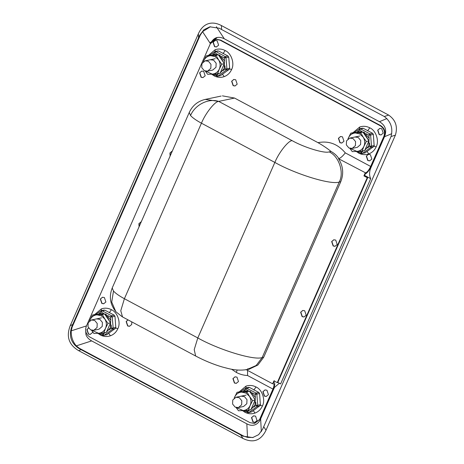 <?xml version="1.0" encoding="UTF-8"?>
<svg xmlns="http://www.w3.org/2000/svg" width="464" height="464" viewBox="0 0 464 464"><rect width="100%" height="100%" fill="white"/><g stroke="black" fill="none" stroke-linecap="round" stroke-linejoin="round"><path stroke-width="0.7" d="M263.709 426.683L262.653 429.194L258.651 434.664L252.689 437.575L243.101 436.195L240.665 434.93L242.979 438.468C253.24 443.393 260.919 440.643 266.023 430.215L263.709 426.683L391.03 136.555L395.392 135.146L266.023 430.215M261.319 431.7L260.652 418.876C259.283 421.95 257.369 423.939 254.91 424.844C252.439 425.703 249.742 425.366 246.831 423.829L247.532 437.395L253.176 437.465M247.532 437.395L243.664 436.079L79.321 348.249L76.282 345.877L91.657 340.901C88.757 339.329 86.843 337.206 85.921 334.532L85.585 329.167M395.392 135.146C397.915 126.695 395.67 120.008 388.658 115.089L221.403 25.549C216.543 22.985 212.054 22.423 207.93 23.855C203.829 25.369 200.639 28.681 198.36 33.802L70.267 325.6C66.016 336.481 68.823 344.839 78.683 350.668L81.084 349.653L240.665 434.93M198.36 33.802L198.569 37.781L72.668 324.585L70.267 325.6M78.683 350.668L242.979 438.468M221.403 25.549L221.612 29.528L384.296 116.505C390.926 121.58 393.17 128.267 391.03 136.555M388.658 115.089L384.296 116.505M391.744 133.673L384.505 136.741C387.057 130.21 385.369 125.193 379.453 121.701L386.86 118.564M216.381 26.715L224.28 38.773C218.126 35.815 213.515 37.468 210.453 43.726L202.559 31.668L210.424 26.715M198.569 37.781L199.729 35.247L203.905 29.737L209.861 26.825L219.281 28.24L221.612 29.528M202.559 31.668L200.291 35.125L72.181 326.981L71.613 327.097C68.771 336.069 71.154 343.157 78.752 348.365L81.084 349.653M86.606 325.861L71.23 330.838C71.015 336.609 72.697 341.626 76.282 345.877M71.23 330.838L72.181 326.981M217.03 37.746L209.908 42.891M72.668 324.585L71.613 327.097M384.505 136.741L370.69 168.212C369.199 172.121 369.205 175.612 370.701 178.681L364.582 175.404M224.28 38.773L379.453 121.701M246.831 423.829L91.657 340.901M279.183 383.386L274.473 387.399L260.652 418.876M277.814 382.435L280.604 383.925L370.701 178.681M220.272 72.923L224.176 68.533L224.477 60.883L219.652 55.065L213.411 54.224M218.66 55.274L223.938 62.982M353.034 138.545L355.575 141.607L355.412 145.632L352.182 148.405L348.893 147.964L346.353 144.907L346.515 140.876L349.746 138.104L353.034 138.545M205.262 71.085L207.675 74.35L212.303 74.118C215.516 73.793 217.86 72.111 219.327 69.055L221.728 64.229L218.573 59.833C220.336 62.814 220.591 65.888 219.327 69.055L217.552 73.753L212.303 74.118L205.39 71.114M215.163 56.649L218.573 59.833L216.033 55.309L210.784 55.674L215.163 56.649L216.033 55.309L218.596 54.769L208.719 55.367L206.161 55.906L210.784 55.674C207.57 55.993 205.227 57.681 203.76 60.732L203.406 61.677M212.761 70.047L215.992 67.274L216.154 63.243L213.614 60.181L210.325 59.74M217.552 73.753L220.11 73.213L224.292 63.69L221.757 59.166L218.596 54.769M203.331 61.735L206.161 55.906M221.728 64.229L224.292 63.69M208.44 61.271L210.981 64.334L210.818 68.359L207.588 71.137L204.305 70.696L201.765 67.634L201.921 63.603L205.158 60.83L208.44 61.271M364.861 150.197L368.77 145.806L369.071 138.15L364.246 132.339L358.005 131.498M363.248 132.547L368.526 140.256M349.85 148.352L352.269 151.624L356.891 151.392C360.11 151.067 362.454 149.379 363.921 146.328L366.322 141.503L363.161 137.106C364.93 140.087 365.18 143.161 363.921 146.328L362.14 151.026L356.891 151.392L349.978 148.387M359.757 133.922L363.161 137.106L360.627 132.582L355.378 132.948L359.757 133.922L360.627 132.582L363.19 132.043L353.313 132.64L350.749 133.18L355.378 132.948C352.164 133.267 349.821 134.954 348.348 138.005L347.994 138.951M357.35 147.32L360.586 144.548L360.743 140.517L358.202 137.454L354.919 137.013M362.14 151.026L364.704 150.487L368.886 140.963L366.345 136.439L363.19 132.043M347.925 139.009L350.749 133.18M366.322 141.503L368.886 140.963M106.511 332.073L110.415 327.688L110.716 320.032L105.891 314.215L99.65 313.38M104.899 314.424L110.177 322.138M94.679 320.421L97.22 323.483L97.057 327.514L93.827 330.287L90.544 329.846L88.003 326.784L88.16 322.758L91.396 319.98L94.679 320.421M91.501 330.235L93.914 333.506L98.542 333.268C101.755 332.949 104.098 331.261 105.572 328.21L107.973 323.385L104.812 318.988C106.575 321.97 106.83 325.044 105.572 328.21L103.791 332.903L98.542 333.268L91.628 330.269M101.401 315.804L104.812 318.988L102.277 314.459L97.028 314.824L101.401 315.804L102.277 314.459L104.835 313.925L94.958 314.522L92.4 315.062L97.028 314.824C93.809 315.149 91.466 316.837 89.999 319.887L89.645 320.833M99 329.202L102.231 326.424L102.393 322.399L99.853 319.336L96.57 318.896M103.791 332.903L106.355 332.363L110.531 322.845L107.996 318.316L104.835 313.925M89.575 320.891L92.4 315.062M107.973 323.385L110.531 322.845M239.273 397.694L241.814 400.757L241.651 404.788L238.421 407.56L235.132 407.119L232.597 404.057L232.754 400.032L235.985 397.254L239.273 397.694M251.099 409.347L255.009 404.962L255.31 397.306L250.485 391.488L244.244 390.653M236.095 407.508L238.508 410.779L243.136 410.541C246.349 410.222 248.692 408.535 250.16 405.484L252.561 400.652L249.406 396.262C251.169 399.243 251.424 402.317 250.16 405.484L248.385 410.176L243.136 410.541L236.217 407.543M245.995 393.072L249.406 396.262L246.865 391.732L241.616 392.097L245.995 393.072L246.865 391.732L249.429 391.193L239.552 391.796L236.994 392.335L241.616 392.097C238.403 392.422 236.06 394.104 234.593 397.161L234.233 398.106M243.594 406.476L246.825 403.697L246.987 399.672L244.447 396.61L241.158 396.169M248.385 410.176L250.943 409.637L255.125 400.119L252.584 395.589L249.429 391.193M234.163 398.158L236.994 392.335M252.561 400.652L255.125 400.119M252.503 392.933L255.113 394.325L256.209 394.238L256.285 393.745L255.623 393.466L255.113 394.325L255.38 397.515M242.463 410.582L244.922 412.264C248.223 413.963 251.581 414.23 254.991 413.076C258.367 411.8 260.838 409.439 262.415 406L260.426 405.333L259.579 393.571L258.871 392.469L249.499 387.457L246.251 388.455L245.531 388.107L245.74 389.319L248.211 390.636M243.745 390.752L245.74 389.319L246.251 388.455M255.768 402.271L256.029 405.432L253.733 407.085M249.707 409.985L247.567 411.527L248.768 412.525L248.339 412.716L243.559 410.518M260.426 405.333L251.511 411.951L248.339 412.716M259.973 405.855L257.23 406.429L257.746 405.252L256.029 405.432L257.23 406.429L248.768 412.525L251.511 411.951M248.275 387.533L249.499 387.457M99.151 313.478L101.146 312.046L103.617 313.362M111.174 325.003L111.435 328.158L109.139 329.817M105.119 332.711L102.973 334.254L101.39 333.407M107.909 315.659L110.525 317.057L110.786 320.241M103.687 310.259L104.905 310.184L114.283 315.195L114.985 316.297L115.832 328.065L106.639 334.828L102.846 335.315L98.971 333.245M103.745 335.443L102.753 335.054L104.174 335.252L112.636 329.156L113.158 327.978L112.526 328.065L112.137 328.953L112.636 329.156L115.379 328.582M212.912 54.329L214.907 52.89L217.378 54.213M224.936 65.847L225.197 69.008L222.9 70.661M218.88 73.556L216.734 75.098L217.935 76.102L217.506 76.287L220.4 75.673L217.935 76.102L226.397 70.006L226.913 68.829L225.197 69.008L226.397 70.006L229.141 69.426L220.678 75.522M221.67 56.504L224.286 57.901L224.547 61.091M217.442 51.104L218.666 51.034L228.044 56.045L228.746 57.147L229.657 68.249L229.141 69.426M357.506 131.602L359.501 130.164L361.966 131.48M369.53 143.121L369.791 146.276L367.488 147.935M363.469 150.829L361.328 152.372L359.739 151.525M366.264 133.777L368.874 135.175L369.141 138.365M362.036 128.377L363.26 128.302L372.633 133.313L373.34 134.421L374.187 146.183L364.994 152.946L361.201 153.433L357.321 151.363M362.1 153.561L361.108 153.172L362.529 153.369L370.991 147.279L371.507 146.102L369.791 146.276L370.991 147.279L373.735 146.699M211.63 74.159L214.09 75.841C217.39 77.534 220.748 77.807 224.158 76.647C227.534 75.377 230.011 73.016 231.582 69.577C234.865 63.603 231.35 53.14 225.191 50.547C221.891 48.848 218.538 48.581 215.122 49.735L208.394 55.436M249.081 369.205L257.845 365.064L263.72 357.216L340.767 181.702L339.236 182.021C344.427 172.567 338.865 155.997 329.115 151.89C324.603 153.694 304.239 147.5 292.094 140.627C288.306 140.609 278.823 152.598 274.85 162.429L197.803 337.949L194.213 349.641L195.651 356.016C204.241 360.569 212.976 364.188 221.867 366.873C230.428 369.153 237.197 371.206 247.909 369.454L249.441 369.135M318.002 142.663C323.327 145.708 327.677 148.648 331.047 151.484C334.19 153.184 336.812 155.55 338.911 158.595C340.709 157.951 342.832 156.043 345.28 152.876C337.815 143.985 328.727 140.58 318.002 142.663L234.546 98.061L222.407 95.845M338.511 158.682L365.603 172.863L338.511 158.682C343.163 166.048 343.917 173.722 340.767 181.702M274.439 380.753L273.661 382.522C275.169 382.707 275.094 384.859 273.447 388.977L260.258 419.021L254.272 423.412L249.986 422.629L89.825 337.032C85.997 334.434 84.802 330.89 86.252 326.401L210.354 43.686L215.847 39.399L220.127 40.182L380.294 125.779L380.787 125.674L220.626 40.078L216.34 39.295M356.224 151.426L358.684 153.114C361.984 154.808 365.336 155.075 368.752 153.92C372.128 152.644 374.599 150.29 376.176 146.844C379.453 140.876 375.944 130.407 369.785 127.815C366.485 126.121 363.126 125.854 359.716 127.008L352.988 132.71M97.875 333.309L100.328 334.991C103.629 336.69 106.987 336.957 110.397 335.803C113.773 334.527 116.249 332.172 117.821 328.727C121.104 322.758 117.589 312.289 111.435 309.697C108.135 308.003 104.777 307.731 101.361 308.891L94.633 314.592M380.787 125.674C384.615 128.273 385.81 131.817 384.36 136.306L371.171 166.35C369.176 170.543 367.181 173.101 365.185 174.023L364.414 175.786L363.915 175.891L367.244 177.671L277.269 382.638L273.94 380.857L272.646 383.803L245.955 369.535M277.269 382.638L277.768 382.533L367.743 177.567L364.414 175.786M254.724 423.33L260.258 419.021M259.759 419.125L272.948 389.087C274.346 385.567 274.381 383.78 273.047 383.722L272.646 383.803M365.603 172.863C367.268 172.173 368.961 170.039 370.678 166.448L383.861 136.41C385.311 131.921 384.122 128.377 380.294 125.779M365.209 172.944L363.915 175.891M273.661 382.522L274.207 382.603L273.737 382.353M273.505 383.74L273.047 383.722M231.6 369.234L236.321 372.424C239.882 374.315 243.623 375.341 247.55 375.515L272.948 389.087M266.945 390.241L265.118 389.922L262.873 391.703L264.364 396.134L266.191 396.453L268.436 394.673L266.945 390.241M127.994 319.853L126.144 321.54L127.635 325.972L129.462 326.291L131.706 324.51L131.759 321.865M88.583 328.007L86.884 329.643L88.375 334.074L90.202 334.393L92.446 332.618L92.672 331.882M172.173 151.194L169.934 152.975L170.102 156.095M203.684 71.392L201.852 71.073L199.613 72.848L201.098 77.279L202.93 77.598L205.175 75.823L203.684 71.392M370.365 154.651L368.532 154.332L366.293 156.107L367.778 160.538L369.611 160.857L371.855 159.082L370.365 154.651M381.739 128.737L379.912 128.412L377.667 130.193L379.158 134.624L380.985 134.943L383.229 133.162L381.739 128.737M262.415 406C265.698 400.026 262.183 389.563 256.024 386.97C252.723 385.277 249.365 385.004 245.955 386.164L239.227 391.865M342.478 136.839L340.651 136.52L338.407 138.295L339.897 142.726L341.724 143.045L343.969 141.271L342.478 136.839M217.129 40.762L215.296 40.443L213.057 42.224L214.542 46.655L216.375 46.974L218.619 45.194L217.129 40.762M235.706 79.779L233.873 79.454L231.635 81.235L233.119 85.666L234.952 85.985L237.191 84.204L235.706 79.779M141.149 221.873L138.904 223.648L139.078 226.774M104.4 297.557L102.573 297.238L100.328 299.019L101.819 303.45L103.646 303.769L105.891 301.989L104.4 297.557M236.994 377.145L235.161 376.826L232.922 378.601L234.407 383.032L236.24 383.351L238.484 381.576L236.994 377.145M255.571 416.156L253.738 415.837L251.5 417.617L252.984 422.049L254.817 422.368L257.056 420.587L255.571 416.156M335.733 240.091L333.9 239.772L331.661 241.553L333.146 245.984L334.979 246.303L337.224 244.522L335.733 240.091M304.709 310.77L302.876 310.451L300.637 312.226L302.122 316.657L303.955 316.976L306.194 315.201L304.709 310.77M381.188 134.902L379.355 134.583L377.864 130.152L379.68 128.476M341.927 143.005L340.095 142.686L338.604 138.255L340.419 136.578M369.808 160.817L367.981 160.498L366.49 156.066L368.3 154.39M216.572 46.928L214.745 46.609L213.254 42.178L215.064 40.501M203.128 77.558L201.301 77.239L199.81 72.807L201.62 71.131M235.149 85.944L233.317 85.625L231.832 81.194L233.641 79.518M170.201 155.869L170.131 152.929L171.941 151.252M139.177 226.548L139.107 223.607L140.917 221.931M90.405 334.353L88.572 334.034L87.081 329.602L88.607 328.042M103.849 303.729L102.016 303.41L100.526 298.978L102.341 297.302M129.665 326.25L127.832 325.931L126.341 321.5L127.994 319.882M236.437 383.31L234.61 382.991L233.119 378.56L234.929 376.884M266.394 396.413L264.561 396.094L263.071 391.662L264.886 389.986M255.014 422.327L253.182 422.008L251.697 417.577L253.506 415.901M335.176 246.256L333.349 245.937L331.859 241.506L333.668 239.836M304.152 316.935L302.319 316.616L300.834 312.185L302.644 310.509M359.716 127.008L359.571 128.806L360.006 129.305L359.501 130.164L359.293 128.957L360.516 128.882L369.889 133.893L370.597 134.995L369.97 135.082L369.889 133.893L372.633 133.313M228.746 57.147L225.382 57.809L225.301 56.62L226.003 57.722L226.913 68.829L229.657 68.249M101.367 310.648L101.657 311.187L101.146 312.046L100.943 310.834L102.161 310.764L111.54 315.769L112.242 316.877L111.621 316.964L111.54 315.769L114.283 315.195M259.579 393.571L256.209 394.238M247.579 370.405L247.55 375.515M370.046 134.589L369.385 134.316L368.874 135.175L369.97 135.082M225.452 57.321L224.791 57.043L224.286 57.901L225.382 57.809M214.699 51.684L214.907 52.89L215.418 52.032L214.699 51.684M111.696 316.471L111.029 316.193L110.525 317.057L111.621 316.964M367.743 177.567L367.244 177.671M365.272 152.795L362.529 153.369L361.328 152.372L361.305 153.445M112.137 328.953L111.435 328.158L112.526 328.065M106.917 334.677L104.174 335.252L102.973 334.254L102.956 335.327M247.776 368.689L248.107 369.361M243.664 436.079L243.101 436.195M199.729 35.247L200.291 35.125M78.752 348.365L79.321 348.249M248.489 412.67L247.347 412.322L248.489 412.67M247.544 412.6L247.567 411.527L245.978 410.681M260.49 404.678L257.746 405.252L256.836 394.151L256.128 393.043L256.285 393.745M258.871 392.469L256.128 393.043L245.961 387.916M101.657 311.187L104.905 310.184M115.901 327.404L113.158 327.978L112.242 316.877L114.985 316.297M216.717 76.171L217.657 76.247L216.717 76.171L216.734 75.098L215.151 74.252M228.044 56.045L225.301 56.62L215.922 51.608L215.418 52.032M218.666 51.034L214.977 51.533L217.918 50.907M360.006 129.305L363.26 128.302M374.251 145.522L371.507 146.102L370.597 134.995L373.34 134.421M214.171 74.861L214.09 75.841M245.004 411.29L244.922 412.264M246.628 369.68L256.18 365.493L262.189 357.541L263.72 357.216M115.785 311.605L111.72 302.035L113.5 291.05C115.617 293.381 119.248 295.933 124.398 298.717L197.803 337.949C218.927 349.897 254.336 360.673 262.189 357.541L339.236 182.021C331.383 185.153 295.974 174.377 274.85 162.429L201.44 123.198C196.295 120.42 192.659 117.862 190.547 115.53L189.26 112.474M221.125 96.065L205.268 99.4L218.689 101.396C214.896 101.378 205.413 113.373 201.44 123.198L124.398 298.717L120.768 310.747L122.508 316.9M113.5 291.05L112.207 287.993M292.094 140.627L218.689 101.396C208.469 97.974 194.979 104.754 190.547 115.53M218.689 101.396L234.546 98.061M331.047 151.484L329.115 151.89M220.626 40.078L220.127 40.182M358.765 152.134L358.684 153.114M100.328 334.991L100.415 334.016M383.861 136.41L384.36 136.306M370.678 166.448L345.28 152.876M109.26 312.759L111.435 309.697M117.821 328.727L115.832 328.065M108.675 333.285L110.397 335.803M367.61 130.883L369.785 127.815M376.176 146.844L374.187 146.183M368.752 153.92L367.03 151.409M253.849 390.033L256.024 386.97M253.269 410.559L254.991 413.076M223.022 53.609L225.191 50.547M231.582 69.577L229.593 68.91M222.436 74.136L224.158 76.647M370.881 146.189L370.492 147.076M226.287 68.916L225.898 69.803M257.12 405.339L256.731 406.226M236.321 372.424L237.179 369.982M101.361 308.891L101.378 310.642L104.156 310.062M245.955 386.164L245.972 387.916L248.75 387.33M215.122 49.735L215.139 51.492M369.385 134.316L369.889 133.893M224.791 57.043L225.301 56.62M111.029 316.193L111.54 315.769M255.623 393.466L256.128 393.043M212.657 54.381L213.655 54.172M216.798 74.072L217.79 73.863M349.873 138.075L359.82 135.981M352.054 148.434L357.228 147.349M212.634 70.076L207.46 71.166M205.279 60.801L215.232 58.708M357.251 131.654L358.243 131.445M361.386 151.339L362.384 151.131M98.896 313.536L99.893 313.328M103.037 333.222L104.029 333.013M91.524 319.957L101.471 317.863M93.699 330.316L98.873 329.231M236.112 397.225L246.059 395.137M238.293 407.589L243.467 406.499M243.49 390.81L244.482 390.595M247.631 410.495L248.623 410.286M245.966 387.916L240.485 391.726M354.247 132.571L359.548 128.812L362.512 128.18M205.268 99.4C197.855 101.158 192.531 105.485 189.295 112.375L112.247 287.895C108.854 296.577 110.09 304.546 115.959 311.802L122.247 316.784L195.651 356.016M217.506 76.293L212.727 74.089M215.134 51.492L209.653 55.297M101.198 310.694L100.874 310.863M215.888 39.376L215.395 39.481M100.874 310.868L95.891 314.453"/></g></svg>
